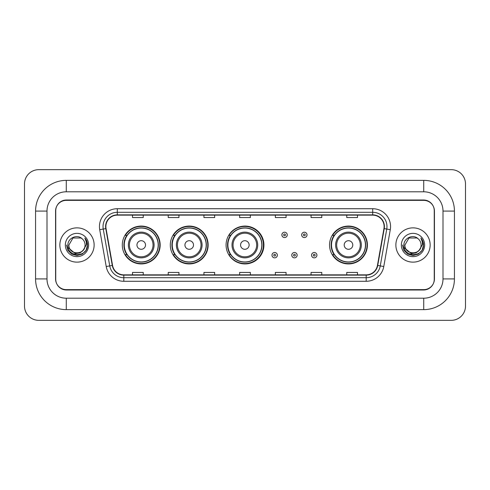 <?xml version="1.0" encoding="UTF-8"?>
<svg xmlns="http://www.w3.org/2000/svg" width="490" height="490" viewBox="0 0 490 490"><rect width="100%" height="100%" fill="white"/><g stroke="black" fill="none" stroke-linecap="round" stroke-linejoin="round"><path stroke-width="0.73" d="M329.556 245A18.926 18.926 0 0 0 348.482 263.926A18.926 18.926 0 0 0 367.408 245A18.926 18.926 0 0 0 348.482 226.074A18.926 18.926 0 0 0 329.556 245M226.074 245A18.926 18.926 0 0 0 245 263.926A18.926 18.926 0 0 0 263.926 245A18.926 18.926 0 0 0 245 226.074A18.926 18.926 0 0 0 226.074 245M170.3 245A18.926 18.926 0 0 0 189.226 263.926A18.926 18.926 0 0 0 208.146 245A18.926 18.926 0 0 0 189.226 226.074A18.926 18.926 0 0 0 170.3 245M122.304 245A18.926 18.926 0 0 0 141.23 263.926A18.926 18.926 0 0 0 160.157 245A18.926 18.926 0 0 0 141.23 226.074A18.926 18.926 0 0 0 122.304 245M126.843 254.641A17.322 17.322 0 0 1 126.843 235.359M174.838 254.641A17.322 17.322 0 0 1 174.838 235.359M230.471 254.641A17.322 17.322 0 0 1 230.471 235.359M334.094 254.641A17.322 17.322 0 0 1 334.094 235.359M423.721 180.369A30.711 30.711 0 0 1 454.432 211.08A30.711 30.711 0 0 0 423.721 180.369L66.279 180.369A30.711 30.711 0 0 0 35.568 211.08L35.568 278.92A30.711 30.711 0 0 0 66.279 309.631L423.721 309.631A30.711 30.711 0 0 0 454.432 278.92L454.432 211.08L443.003 211.08A19.282 19.282 0 0 0 423.721 191.792L66.279 191.792L423.721 191.792L423.721 180.369M423.721 309.631L423.721 298.208L66.279 298.208L423.721 298.208A19.282 19.282 0 0 0 443.003 278.92L443.003 211.08L443.003 278.92L454.432 278.92M35.568 278.92L46.997 278.92L46.997 211.08L46.997 278.92A19.282 19.282 0 0 0 66.279 298.208L66.279 309.631M423.721 200.367L66.279 200.367A10.713 10.713 0 0 0 55.566 211.08L55.566 278.92A10.713 10.713 0 0 0 66.279 289.633L423.721 289.633A10.713 10.713 0 0 0 434.434 278.92L434.434 211.08A10.713 10.713 0 0 0 423.721 200.367M66.279 180.369L66.279 191.792A19.282 19.282 0 0 0 46.997 211.08L35.568 211.08M465.5 183.94A14.284 14.284 0 0 0 451.216 169.656L38.784 169.656A14.284 14.284 0 0 0 24.5 183.94L24.5 306.06A14.284 14.284 0 0 0 38.784 320.344L451.216 320.344A14.284 14.284 0 0 0 465.5 306.06L465.5 183.94M55.744 210.718L55.744 279.282A10.713 10.713 0 0 0 66.456 289.994L423.544 289.994A10.713 10.713 0 0 0 434.256 279.282L434.256 210.718A10.713 10.713 0 0 0 423.544 200.006L66.456 200.006A10.713 10.713 0 0 0 55.744 210.718L55.744 279.282M59.854 245A17.138 17.138 0 0 0 76.991 262.138A17.138 17.138 0 0 0 94.129 245A17.138 17.138 0 0 0 76.991 227.862A17.138 17.138 0 0 0 59.854 245A17.138 17.138 0 0 0 76.991 262.138A17.138 17.138 0 0 0 94.129 245A17.138 17.138 0 0 0 76.991 227.862A17.138 17.138 0 0 0 59.854 245M395.871 245A17.138 17.138 0 0 0 413.009 262.138A17.138 17.138 0 0 0 430.147 245A17.138 17.138 0 0 0 413.009 227.862A17.138 17.138 0 0 0 395.871 245A17.138 17.138 0 0 0 413.009 262.138A17.138 17.138 0 0 0 430.147 245A17.138 17.138 0 0 0 413.009 227.862A17.138 17.138 0 0 0 395.871 245M105.877 226.576A11.429 11.429 0 0 1 117.306 215.147L372.694 215.147A11.429 11.429 0 0 1 383.946 228.561L377.447 265.409A11.429 11.429 0 0 1 366.195 274.853L123.805 274.853A11.429 11.429 0 0 1 112.553 265.409L106.054 228.561A11.429 11.429 0 0 1 105.877 226.576M105.595 226.576A11.711 11.711 0 0 0 105.773 228.61L112.271 265.457A11.711 11.711 0 0 0 123.805 275.135L366.195 275.135A11.711 11.711 0 0 0 377.729 265.457L384.227 228.61A11.711 11.711 0 0 0 372.694 214.865L117.306 214.865A11.711 11.711 0 0 0 105.595 226.576M99.721 229.675A17.854 17.854 0 0 1 117.306 208.722L372.694 208.722A17.854 17.854 0 0 1 390.279 229.675L383.78 266.523A17.854 17.854 0 0 1 366.195 281.278L123.805 281.278A17.854 17.854 0 0 1 106.22 266.523L99.721 229.675L103.243 229.057A14.284 14.284 0 0 1 117.306 212.293L372.694 212.293A14.284 14.284 0 0 1 386.757 229.057L380.265 265.905A14.284 14.284 0 0 1 366.195 277.707L123.805 277.707A14.284 14.284 0 0 1 109.736 265.905L103.243 229.057A14.284 14.284 0 0 1 103.022 226.576M434.256 279.282L434.256 210.718M377.729 265.457L380.265 265.905L386.757 229.057L390.279 229.675M239.647 215.147L239.647 217.566L250.353 217.566L250.353 215.147M203.938 215.147L203.938 217.566L214.651 217.566L214.651 215.147M168.229 215.147L168.229 217.566L178.942 217.566L178.942 215.147M132.521 215.147L132.521 217.566L143.233 217.566L143.233 215.147M275.349 215.147L275.349 217.566L286.062 217.566L286.062 215.147M311.058 215.147L311.058 217.566L321.771 217.566L321.771 215.147M346.767 215.147L346.767 217.566L357.48 217.566L357.48 215.147M250.353 274.853L250.353 272.434L239.647 272.434L239.647 274.853M214.651 274.853L214.651 272.434L203.938 272.434L203.938 274.853M178.942 274.853L178.942 272.434L168.229 272.434L168.229 274.853M143.233 274.853L143.233 272.434L132.521 272.434L132.521 274.853M286.062 274.853L286.062 272.434L275.349 272.434L275.349 274.853M321.771 274.853L321.771 272.434L311.058 272.434L311.058 274.853M357.48 274.853L357.48 272.434L346.767 272.434L346.767 274.853M83.178 250.188C78.89 255.976 68.502 252.27 68.919 245C68.422 255.413 85.56 255.413 85.064 245C85.56 255.413 68.422 255.413 68.919 245L72.955 238.011L81.028 238.011L82.277 238.9C77.328 233.712 67.792 237.987 67.877 245C66.971 257.458 87.177 257.789 87.502 245.606L87.52 245C87.49 242.354 86.608 240.027 84.874 238.024C86.191 240.186 86.656 242.513 86.271 245L83.178 250.188A8.073 8.073 0 0 0 85.064 245C85.56 255.413 68.422 255.413 68.919 245L72.955 238.011M85.064 245A8.073 8.073 0 0 0 82.277 238.9M83.692 249.753L80.048 252.907L75.27 253.575L68.128 247.615M65.348 245A11.644 11.644 0 0 0 76.991 256.644A11.644 11.644 0 0 0 88.635 245A11.644 11.644 0 0 0 76.991 233.356A11.644 11.644 0 0 0 65.348 245M84.874 238.024L87.514 245.306L87.024 241.809L87.514 245.306L87.024 241.809L87.514 245.306L84.954 238.116L87.514 245.306L84.954 238.116L87.52 245L86.105 250.261L82.253 254.114L76.991 255.529L71.73 254.114L67.877 250.261L66.462 245M84.954 238.116L87.514 245.312M145.518 245A4.288 4.288 0 0 0 141.23 240.713A4.288 4.288 0 0 0 136.949 245A4.288 4.288 0 0 0 141.23 249.288A4.288 4.288 0 0 0 145.518 245M154.087 245A12.856 12.856 0 0 0 141.23 232.144A12.856 12.856 0 0 0 128.374 245A12.856 12.856 0 0 0 141.23 257.856A12.856 12.856 0 0 0 154.087 245A12.856 12.856 0 0 1 141.23 257.856A12.856 12.856 0 0 1 128.374 245M158.19 245A16.96 16.96 0 0 0 141.23 228.04A16.96 16.96 0 0 0 124.27 245A16.96 16.96 0 0 0 141.23 261.96A16.96 16.96 0 0 0 158.19 245M159.801 245A18.571 18.571 0 0 1 125.36 254.641L127.082 254.641A17.119 17.119 0 0 0 158.35 245.043A17.119 17.119 0 0 0 127.082 235.359L125.36 235.359A18.571 18.571 0 0 1 159.801 245M193.507 245A4.288 4.288 0 0 0 189.226 240.713A4.288 4.288 0 0 0 184.938 245A4.288 4.288 0 0 0 189.226 249.288A4.288 4.288 0 0 0 193.507 245M202.076 245A12.856 12.856 0 0 0 189.226 232.144A12.856 12.856 0 0 0 176.369 245A12.856 12.856 0 0 0 189.226 257.856A12.856 12.856 0 0 0 202.076 245A12.856 12.856 0 0 1 189.226 257.856A12.856 12.856 0 0 1 176.369 245M206.186 245A16.96 16.96 0 0 0 189.226 228.04A16.96 16.96 0 0 0 172.26 245A16.96 16.96 0 0 0 189.226 261.96A16.96 16.96 0 0 0 206.186 245M207.791 245A18.571 18.571 0 0 1 173.356 254.641L175.077 254.641A17.119 17.119 0 0 0 206.345 245.043A17.119 17.119 0 0 0 175.077 235.359L173.356 235.359A18.571 18.571 0 0 1 207.791 245M249.141 245A4.288 4.288 0 0 0 244.859 240.713A4.288 4.288 0 0 0 240.572 245A4.288 4.288 0 0 0 244.859 249.288A4.288 4.288 0 0 0 249.141 245M257.709 245A12.856 12.856 0 0 0 244.859 232.144A12.856 12.856 0 0 0 232.003 245A12.856 12.856 0 0 0 244.859 257.856A12.856 12.856 0 0 0 257.709 245A12.856 12.856 0 0 1 244.859 257.856A12.856 12.856 0 0 1 232.003 245M261.819 245A16.96 16.96 0 0 0 244.859 228.04A16.96 16.96 0 0 0 227.893 245A16.96 16.96 0 0 0 244.859 261.96A16.96 16.96 0 0 0 261.819 245M263.424 245A18.571 18.571 0 0 1 228.989 254.641L230.71 254.641A17.119 17.119 0 0 0 261.979 245.043A17.119 17.119 0 0 0 230.71 235.359L228.989 235.359A18.571 18.571 0 0 1 263.424 245M352.769 245A4.288 4.288 0 0 0 348.482 240.713A4.288 4.288 0 0 0 344.201 245A4.288 4.288 0 0 0 348.482 249.288A4.288 4.288 0 0 0 352.769 245M361.338 245A12.856 12.856 0 0 0 348.482 232.144A12.856 12.856 0 0 0 335.626 245A12.856 12.856 0 0 0 348.482 257.856A12.856 12.856 0 0 0 361.338 245A12.856 12.856 0 0 1 348.482 257.856A12.856 12.856 0 0 1 335.626 245M365.442 245A16.96 16.96 0 0 0 348.482 228.04A16.96 16.96 0 0 0 331.522 245A16.96 16.96 0 0 0 348.482 261.96A16.96 16.96 0 0 0 365.442 245M367.053 245A18.571 18.571 0 0 1 332.612 254.641L334.333 254.641A17.119 17.119 0 0 0 365.607 245.043A17.119 17.119 0 0 0 334.333 235.359L332.612 235.359A18.571 18.571 0 0 1 367.053 245M421.082 245C421.578 255.413 404.44 255.413 404.936 245L408.972 238.011L417.045 238.011L418.295 238.9C413.346 233.712 403.803 237.987 403.895 245C402.988 257.458 423.189 257.789 423.519 245.606L423.538 245C423.507 242.354 422.625 240.027 420.892 238.024C422.209 240.186 422.674 242.513 422.282 245L419.195 250.188A8.073 8.073 0 0 0 421.082 245C421.578 255.413 404.44 255.413 404.936 245L408.972 238.011L417.045 238.011L418.295 238.9A8.073 8.073 0 0 1 421.082 245C421.578 255.413 404.44 255.413 404.936 245C404.513 252.27 414.908 255.976 419.195 250.188M419.71 249.753L416.065 252.907L411.288 253.575L404.146 247.615M401.365 245A11.644 11.644 0 0 0 413.009 256.644A11.644 11.644 0 0 0 424.652 245A11.644 11.644 0 0 0 413.009 233.356A11.644 11.644 0 0 0 401.365 245M420.892 238.024L423.532 245.306L423.041 241.809L423.538 245M402.48 245L403.895 250.261L407.747 254.114L413.009 255.529L418.27 254.114L422.123 250.261L423.538 245L420.971 238.116L423.532 245.306L421.051 238.201M420.971 238.116L423.532 245.312M287.244 234.894A2.677 2.677 0 0 1 284.568 237.57A2.677 2.677 0 0 1 281.885 234.894A2.677 2.677 0 0 1 284.568 232.217A2.677 2.677 0 0 1 287.244 234.894A2.677 2.677 0 0 0 284.568 232.217A2.677 2.677 0 0 0 281.885 234.894M307.028 234.894A2.677 2.677 0 0 1 304.345 237.57A2.677 2.677 0 0 1 301.668 234.894A2.677 2.677 0 0 1 304.345 232.217A2.677 2.677 0 0 1 307.028 234.894A2.677 2.677 0 0 0 304.345 232.217A2.677 2.677 0 0 0 301.668 234.894M271.993 255.18A2.677 2.677 0 0 1 274.676 252.497A2.677 2.677 0 0 1 277.352 255.18A2.677 2.677 0 0 1 274.676 257.856A2.677 2.677 0 0 1 271.993 255.18A2.677 2.677 0 0 0 274.676 257.856A2.677 2.677 0 0 0 277.352 255.18M291.777 255.18A2.677 2.677 0 0 1 294.453 252.497A2.677 2.677 0 0 1 297.136 255.18A2.677 2.677 0 0 1 294.453 257.856A2.677 2.677 0 0 1 291.777 255.18A2.677 2.677 0 0 0 294.453 257.856A2.677 2.677 0 0 0 297.136 255.18M311.56 255.18A2.677 2.677 0 0 1 314.237 252.497A2.677 2.677 0 0 1 316.92 255.18A2.677 2.677 0 0 1 314.237 257.856A2.677 2.677 0 0 1 311.56 255.18A2.677 2.677 0 0 0 314.237 257.856A2.677 2.677 0 0 0 316.92 255.18M372.694 208.722L372.694 214.865M103.243 229.057L105.773 228.61M123.805 281.278L123.805 275.135M366.195 275.135L366.195 281.278M106.22 266.523L112.271 265.457M384.227 228.61L386.757 229.057M117.306 208.722L117.306 214.865M380.265 265.905L383.78 266.523M153.039 245A11.809 11.809 0 0 0 141.23 233.191A11.809 11.809 0 0 0 129.421 245A11.809 11.809 0 0 0 141.23 256.809A11.809 11.809 0 0 0 153.039 245M201.035 245A11.809 11.809 0 0 0 189.226 233.191A11.809 11.809 0 0 0 177.417 245A11.809 11.809 0 0 0 189.226 256.809A11.809 11.809 0 0 0 201.035 245M256.668 245A11.809 11.809 0 0 0 244.859 233.191A11.809 11.809 0 0 0 233.05 245A11.809 11.809 0 0 0 244.859 256.809A11.809 11.809 0 0 0 256.668 245M360.291 245A11.809 11.809 0 0 0 348.482 233.191A11.809 11.809 0 0 0 336.673 245A11.809 11.809 0 0 0 348.482 256.809A11.809 11.809 0 0 0 360.291 245M283.673 234.894A0.894 0.894 0 0 0 284.568 235.788A0.894 0.894 0 0 0 285.456 234.894A0.894 0.894 0 0 0 284.568 234A0.894 0.894 0 0 0 283.673 234.894M303.457 234.894A0.894 0.894 0 0 0 304.345 235.788A0.894 0.894 0 0 0 305.239 234.894A0.894 0.894 0 0 0 304.345 234A0.894 0.894 0 0 0 303.457 234.894M275.564 255.18A0.894 0.894 0 0 0 274.676 254.286A0.894 0.894 0 0 0 273.781 255.18A0.894 0.894 0 0 0 274.676 256.068A0.894 0.894 0 0 0 275.564 255.18M295.348 255.18A0.894 0.894 0 0 0 294.453 254.286A0.894 0.894 0 0 0 293.565 255.18A0.894 0.894 0 0 0 294.453 256.068A0.894 0.894 0 0 0 295.348 255.18M315.131 255.18A0.894 0.894 0 0 0 314.237 254.286A0.894 0.894 0 0 0 313.349 255.18A0.894 0.894 0 0 0 314.237 256.068A0.894 0.894 0 0 0 315.131 255.18"/></g></svg>
